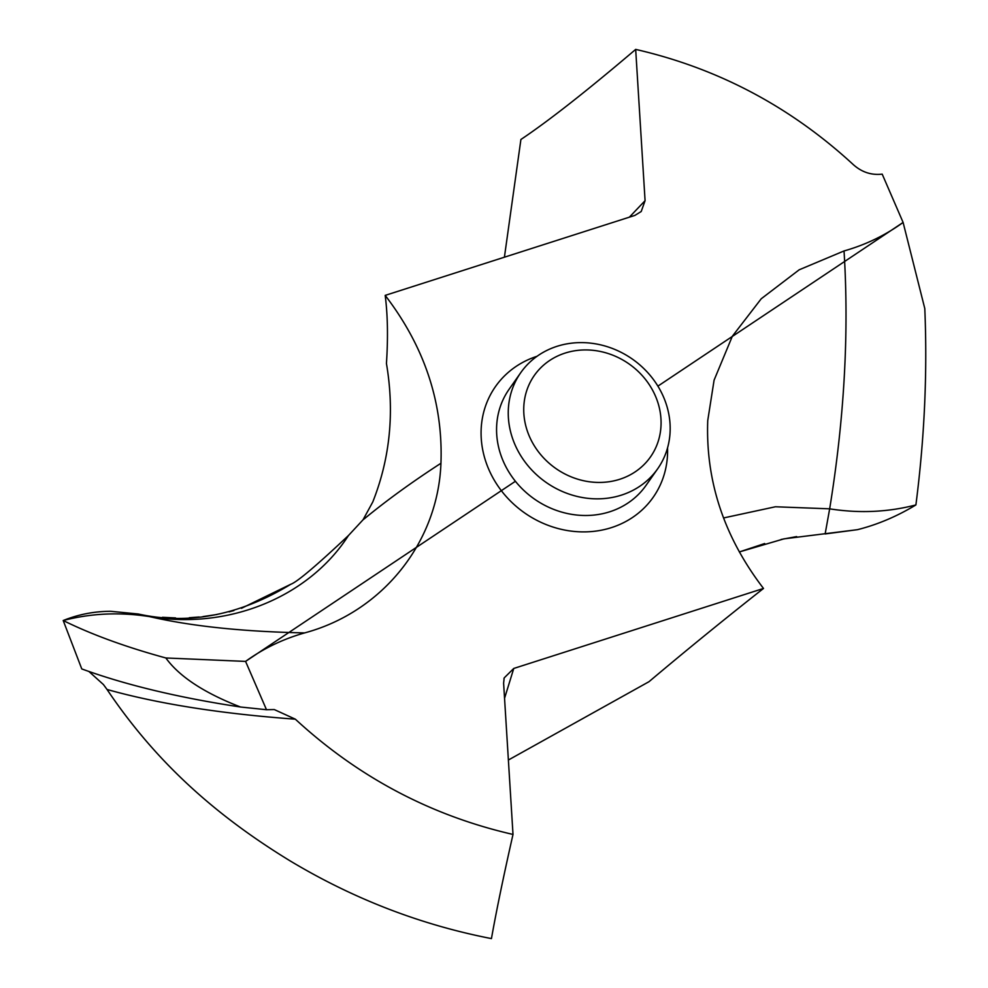 <?xml version="1.0" encoding="UTF-8"?>
<svg xmlns="http://www.w3.org/2000/svg" width="988" height="988" viewBox="0 0 988 988"><rect width="100%" height="100%" fill="white"/><g stroke="black" fill="none" stroke-linecap="round" stroke-linejoin="round"><path stroke-width="1.48" d="M723.549 517.959L775.419 506.77L829.661 508.832C859.251 513.488 888.002 512.192 915.901 504.93C924.521 437.869 927.485 372.414 924.793 308.565C927.485 372.414 924.521 437.869 915.901 504.93C896.906 516.415 877.418 524.665 857.436 529.679L783.929 538.855L739.308 551.959L764.663 543.536M657.897 386.135L903.106 222.436C885.396 235.292 865.71 244.802 844.036 250.952L799.181 269.798L761.229 298.771L732.33 336.266L714.089 380.158L707.741 420.579C705.531 481.119 724.118 537.077 763.502 588.453L513.76 668.456L504.547 698.306M903.106 222.436L924.793 308.565L903.106 222.436L882.198 174.135C871.453 175.37 861.832 172.221 853.348 164.663C790.437 106.692 717.881 68.271 635.679 49.4L645.078 200.675L641.212 211.506L634.914 215.396L385.184 295.387C387.716 314.937 388.136 337.637 386.444 363.498C394.657 412.058 390.099 458.222 372.772 501.978L363.041 519.799L348.468 535.508C308.639 597.394 227.993 630.035 149.46 616.598L138.184 613.993L110.767 611.3C94.305 611.325 78.447 614.4 63.207 620.526C78.41 614.4 94.268 611.337 110.767 611.3L138.184 613.993C188.869 625.169 239.738 615.252 290.805 584.254L241.467 608.312M88.797 671.371L103.431 684.561L107.037 689.476C154.536 760.13 213.285 813.964 290.089 860.869C353.457 898.882 420.579 924.793 491.444 938.6C496.433 910.541 503.621 875.825 513.007 834.44C430.805 815.582 358.249 777.161 295.338 719.178L274.269 709.557L266.488 709.717L245.58 661.404C263.29 648.548 282.988 639.038 304.65 632.9C382.245 612.041 438.017 542.634 440.944 463.261C443.155 402.721 424.568 346.763 385.184 295.387M513.007 834.44L503.608 683.165L504.189 677.904L513.76 668.456M508.375 760.019L648.993 681.695C687.08 649.61 725.254 618.537 763.502 588.453M266.488 709.717L240.467 707C178.643 697.664 125.748 684.968 81.769 668.925L63.207 620.526C91.773 634.605 125.982 647.091 165.848 657.971L245.58 661.404L515.403 481.28M635.679 49.4C586.909 90.884 548.661 120.907 520.911 139.481L504.411 257.201M348.468 535.508C316.321 565.766 297.104 582.006 290.805 584.254M304.65 632.9C243.023 631.678 191.302 626.244 149.46 616.598C119.857 611.955 91.106 613.264 63.207 620.526C91.773 634.605 125.982 647.091 165.848 657.971C179.322 676.582 204.195 692.921 240.467 707M663.504 396.929A83.647 75.249 -144.9 0 1 657.675 468.781A83.647 75.249 -144.9 0 1 582.982 497.631A83.647 75.249 -144.9 0 1 514.921 444.526A83.647 75.249 -144.9 0 1 520.75 372.674A83.647 75.249 -144.9 0 1 595.455 343.824A83.647 75.249 -144.9 0 1 663.504 396.929M529.395 436.375A70.938 63.812 -144.9 0 1 565.099 353.087A70.938 63.812 -144.9 0 1 655.415 396.003A70.938 63.812 -144.9 0 1 619.711 479.291A70.938 63.812 -144.9 0 1 529.395 436.375M915.901 504.93C896.906 516.415 877.418 524.665 857.436 529.679L825.141 533.94L829.661 508.832C844.345 418.665 849.137 332.697 844.036 250.952M796.674 536.583L781.15 539.448M233.921 610.572L229.068 611.856M216.915 614.511L202.96 616.598M199.168 617.006L189.313 617.722M175.555 617.932L162.477 617.302M165.848 657.971L245.58 661.404M537.052 356.285A96.342 86.672 35.1 0 0 488.764 469.337A96.342 86.672 35.1 0 0 594.788 531.235A96.342 86.672 35.1 0 0 667.555 447.885M629.381 217.162L645.078 200.675M440.944 463.261C412.255 481.848 386.753 500.323 364.436 518.712L363.041 519.799M107.037 689.476C158.142 703.827 220.904 713.731 295.338 719.178M520.75 372.674L509.067 389.321A83.647 75.249 35.1 0 0 503.238 461.174A83.647 75.249 35.1 0 0 571.286 514.279A83.647 75.249 35.1 0 0 645.991 485.441L657.675 468.781M504.226 677.916L503.942 678.818"/></g></svg>
